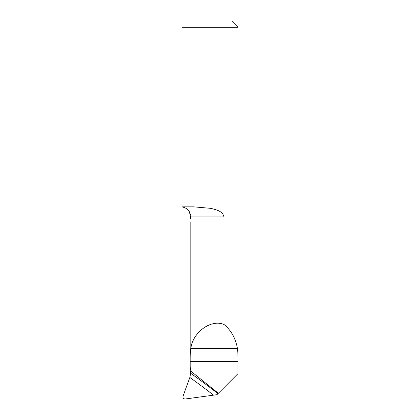 <?xml version="1.0" encoding="UTF-8"?>
<svg xmlns="http://www.w3.org/2000/svg" width="420" height="420" viewBox="0 0 420 420"><rect width="100%" height="100%" fill="white"/><g stroke="black" fill="none" stroke-linecap="round" stroke-linejoin="round"><path stroke-width="0.63" d="M190.691 373.28L190.197 370.666L190.628 369.217L190.186 366.923L190.186 361.541C190.082 356.643 190.291 352.322 190.822 348.584C192.575 332.399 211.06 318.917 223.954 324.429C231.158 330.335 235.662 338.383 237.463 348.584C237.92 352.328 238.098 356.648 238.009 361.541L238.009 373.606L217.964 393.65A787.495 751.406 12.9 0 0 190.691 373.28L189.845 377.47L183.057 396.113C182.716 397.966 183.44 398.927 185.246 399L216.919 394.695L217.964 393.65M223.954 324.429L223.954 216.93C222.747 210.898 215.953 209.738 210.751 208.346L193.715 206.85L181.965 206.85L181.965 27.3L238.035 27.3L238.035 373.606M181.965 27.3L181.965 21.163L181.965 27.3M182.133 21L231.735 21L238.035 27.3M190.517 218.809C190.071 223.393 190.071 223.393 190.517 218.809C190.071 223.393 190.071 223.393 190.517 218.809L190.612 216.93L189.268 211.502C187.493 208.918 185.057 207.401 181.965 206.939L181.965 206.85M189.268 211.502L190.507 214.856M190.197 370.666L218.347 393.272M190.612 216.93L223.954 216.93M238.009 361.541L190.186 361.541M237.463 348.584L190.822 348.584M189.845 377.47A784.345 748.398 -167.1 0 1 213.418 395.042M190.155 366.807L190.155 222.521"/></g></svg>
